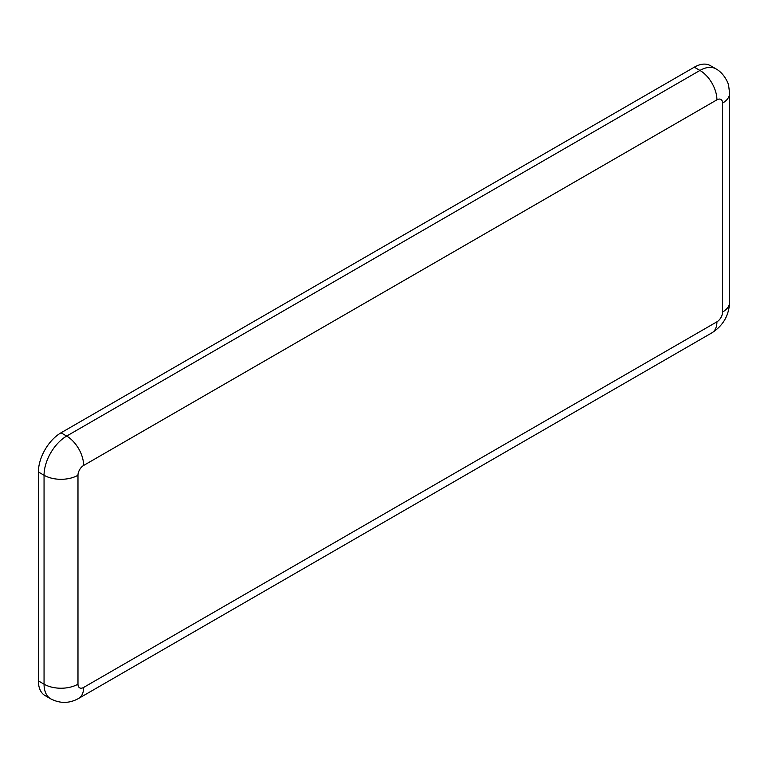 <?xml version="1.0" encoding="UTF-8"?>
<svg xmlns="http://www.w3.org/2000/svg" width="768" height="768" viewBox="0 0 768 768"><rect width="100%" height="100%" fill="white"/><g stroke="black" fill="none" stroke-linecap="round" stroke-linejoin="round"><path stroke-width="1.15" d="M722.573 103.094A23.99 13.853 180 0 0 729.6 93.302L728.678 85.853C728.746 84.134 724.435 73.392 715.949 68.861L710.294 65.597A31.987 18.47 120 0 0 694.301 67.181L61.018 432.806A31.987 18.47 120 0 0 38.4 471.984L38.4 680.909A31.987 18.47 120 0 0 45.024 695.558L50.678 698.822C60.115 703.699 69.446 703.565 78.662 698.419A23.99 13.853 60 0 0 83.635 687.437L716.918 321.821A7.997 4.618 120 0 0 722.573 312.029L722.573 103.094A7.997 4.618 120 0 0 716.918 99.83L83.635 465.456A7.997 4.618 120 0 0 77.981 475.248L77.981 684.173A7.997 4.618 120 0 0 83.635 687.437M38.4 680.909L44.054 684.173A31.987 18.47 120 0 0 50.678 698.822M38.4 471.984L44.054 475.248L44.054 684.173A23.99 13.853 180 0 0 77.981 684.173M61.018 432.806L66.672 436.07A31.987 18.47 120 0 0 44.054 475.248A23.99 13.853 0 0 0 77.981 475.248M694.301 67.181L699.955 70.445L66.672 436.07A23.99 13.853 60 0 1 83.635 465.456M715.949 68.861A31.987 18.47 120 0 0 699.955 70.445A23.99 13.853 60 0 1 716.918 99.83M722.573 312.029A23.99 13.853 0 0 0 729.6 302.227L729.6 93.302M716.918 321.821A23.99 13.853 60 0 1 711.955 332.803C723.11 325.651 728.995 315.466 729.6 302.227M711.955 332.803L78.662 698.419"/></g></svg>
